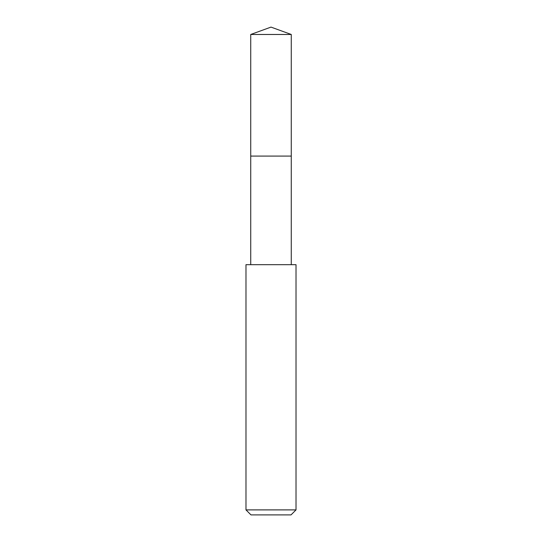 <?xml version="1.0" encoding="UTF-8"?>
<svg xmlns="http://www.w3.org/2000/svg" width="542" height="542" viewBox="0 0 542 542"><rect width="100%" height="100%" fill="white"/><g stroke="black" fill="none" stroke-linecap="round" stroke-linejoin="round"><path stroke-width="0.81" d="M291.271 264.679L291.271 34.478L250.729 34.478L250.729 156.082L291.271 156.082L250.729 156.082L250.729 34.478L271 27.1L250.729 34.478M271 264.679L245.98 264.679L245.98 509.893L296.02 509.893L296.02 264.679L271 264.679M245.98 509.893L250.98 514.9L291.02 514.9L296.02 509.893M271 27.1L291.271 34.478M250.729 264.679L250.729 156.082"/></g></svg>
